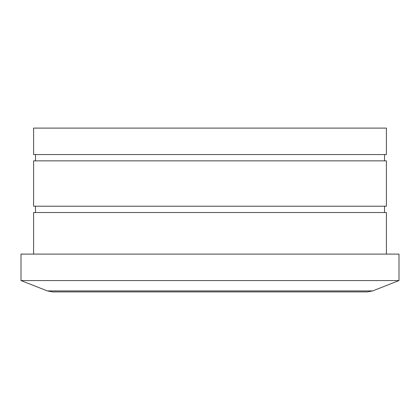 <?xml version="1.0" encoding="UTF-8"?>
<svg xmlns="http://www.w3.org/2000/svg" width="420" height="420" viewBox="0 0 420 420"><rect width="100%" height="100%" fill="white"/><g stroke="black" fill="none" stroke-linecap="round" stroke-linejoin="round"><path stroke-width="0.63" d="M33.6 128.1L386.4 128.1L386.4 154.56L33.6 154.56L33.6 128.1M35.49 154.56L35.49 160.86M33.6 160.86L386.4 160.86L386.4 206.22L33.6 206.22L33.6 160.86M35.49 206.22L35.49 212.52M33.6 254.1L33.6 212.52L386.4 212.52L386.4 254.1M21 254.1L399 254.1L399 280.56L21 280.56L21 254.1M47.334 290.918L372.666 290.918L367.5 291.9L52.5 291.9L47.334 290.918L21 280.56M384.51 154.56L384.51 160.86M384.51 206.22L384.51 212.52M372.666 290.918L399 280.56"/></g></svg>
